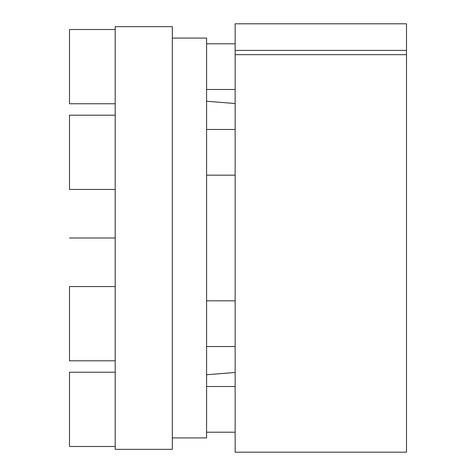 <?xml version="1.0" encoding="UTF-8"?>
<svg xmlns="http://www.w3.org/2000/svg" width="476" height="476" viewBox="0 0 476 476"><rect width="100%" height="100%" fill="white"/><g stroke="black" fill="none" stroke-linecap="round" stroke-linejoin="round"><path stroke-width="0.71" d="M172.312 38.08L206.584 38.08L206.584 437.92L172.312 437.92M115.192 449.344L115.192 26.656L172.312 26.656L172.312 449.344L115.192 449.344M235.144 54.675L235.144 23.8L406.504 23.8L406.504 452.2L235.144 452.2L235.144 54.675L406.504 54.675M235.144 50.391L406.504 50.391M235.144 89.488L206.584 89.488M235.144 43.792L206.584 43.792M115.192 103.768L69.496 103.768L69.496 29.512L115.192 29.512M235.144 175.168L206.584 175.168M235.144 129.472L206.584 129.472M115.192 189.448L69.496 189.448L69.496 115.192L115.192 115.192M235.144 346.528L206.584 346.528M235.144 300.832L206.584 300.832M115.192 360.808L69.496 360.808L69.496 286.552L115.192 286.552M235.144 432.208L206.584 432.208M235.144 386.512L206.584 386.512M115.192 446.488L69.496 446.488L69.496 372.232L115.192 372.232M115.192 238L69.496 238M235.144 103.506L206.584 101.257M235.144 372.494L206.584 374.743"/></g></svg>
